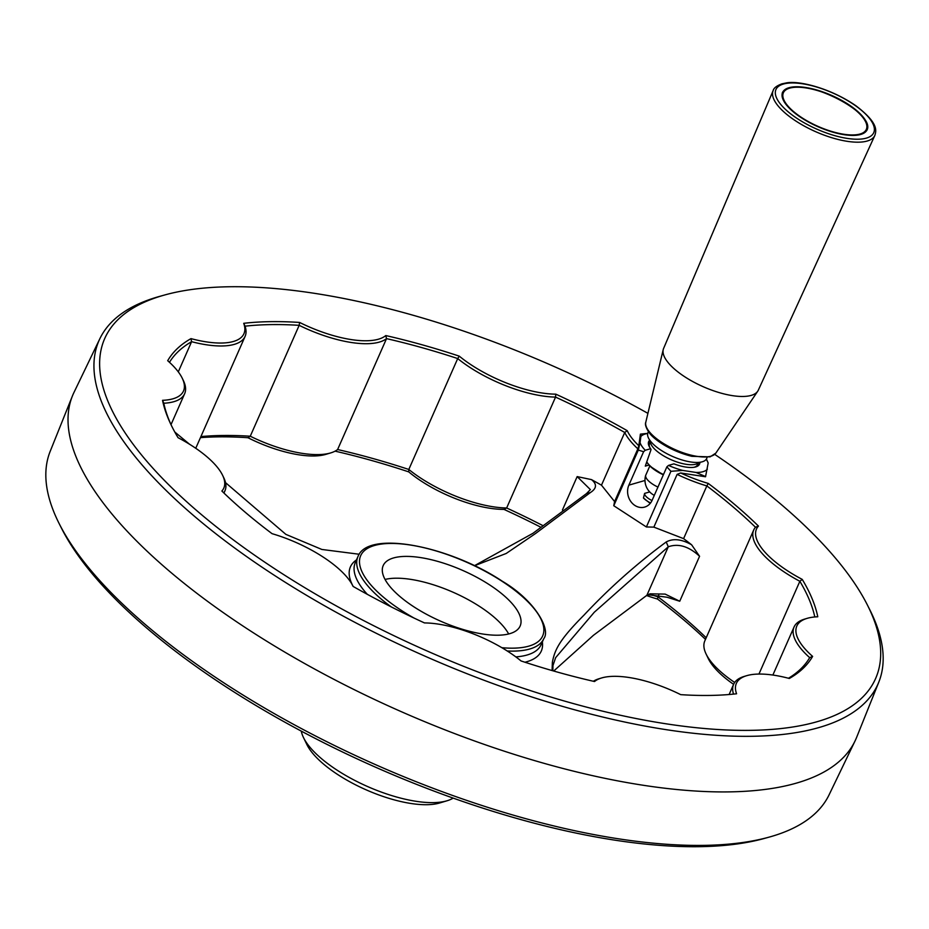 <?xml version="1.0" encoding="UTF-8"?>
<svg xmlns="http://www.w3.org/2000/svg" width="929" height="929" viewBox="0 0 929 929"><rect width="100%" height="100%" fill="white"/><g stroke="black" fill="none" stroke-linecap="round" stroke-linejoin="round"><path stroke-width="1.39" d="M773.149 90.601L663.608 348.433A51.745 19.137 23.8 0 0 663.236 349.559A51.745 19.137 23.8 0 0 695.182 382.853A51.745 19.137 23.8 0 0 751.201 395.394A51.745 19.137 23.8 0 0 757.716 391.237A51.745 19.137 23.8 0 0 758.308 390.192L874.839 135.448A55.566 20.543 -156.2 0 1 867.21 141.034A55.566 20.543 -156.2 0 1 805.559 126.762A55.566 20.543 -156.2 0 1 773.149 90.601C773.764 88.034 776.69 85.782 781.939 83.831L786.108 82.971C798.475 80.324 830.143 87.941 855.876 105.743C878.486 122.976 876.407 130.501 874.839 135.448M860.73 134.45A46.195 17.082 23.8 0 0 867.105 129.723A46.195 17.082 23.8 0 0 831.745 95.455A46.195 17.082 23.8 0 0 782.59 92.447A46.195 17.082 23.8 0 0 809.391 122.535A46.195 17.082 23.8 0 0 860.73 134.45M648.43 431.59L647.977 432.635A32.074 11.856 23.8 0 0 666.581 453.526A32.074 11.856 23.8 0 0 702.243 461.794A32.074 11.856 23.8 0 0 706.667 458.52L707.132 457.486M650.346 440.95A26.72 9.882 23.8 0 0 667.428 457.962A26.72 9.882 23.8 0 0 695.833 464.175A26.72 9.882 23.8 0 0 698.933 462.375L696.727 465.917M649.789 466.044L645.655 475.427A8.477 3.182 123.1 0 0 645.4 476.368A17.105 17.105 0 0 0 654.306 495.354M657.953 487.086A17.001 6.282 -156.2 0 1 652.773 484.23A17.001 6.282 -156.2 0 1 645.655 475.427M542.757 525.535A352.834 130.455 23.8 0 0 506.642 507.989L555.554 397.101A352.834 130.455 -156.2 0 1 624.729 432.473L601.481 485.182L614.592 501.567L637.863 448.823A78.048 28.857 -156.2 0 1 624.729 432.473L627.226 430.673A75.911 28.067 -156.2 0 0 638.827 445.746L637.863 448.823M301.298 731.123A85.538 31.621 23.8 0 0 303.435 737.44L306.802 744.408A79.116 29.252 23.8 0 0 337.889 774.658A79.116 29.252 23.8 0 0 439.626 802.993L447.035 800.775A85.538 31.621 23.8 0 0 453.143 798.104M303.435 737.44A85.538 31.621 23.8 0 0 337.053 770.141A85.538 31.621 23.8 0 0 447.035 800.775M677.113 474.382L653.853 527.126L683.593 538.634L706.841 485.925A78.048 28.857 -156.2 0 1 677.113 474.382L680.655 472.977L705.541 476.763L708.165 463.037A37.241 13.772 23.8 0 0 706.226 459.298M650.544 594.444A78.048 28.857 23.8 0 0 657.941 596.813L658.742 594.99M758.947 674.059L799.857 581.287A78.048 28.857 -156.2 0 1 753.721 529.994A78.048 28.857 -156.2 0 1 755.474 527.242A352.834 130.455 -156.2 0 0 706.841 485.925L708.246 483.417A75.911 28.067 -156.2 0 1 680.655 472.977M553.719 671.028L593.422 635.32L646.886 595.292L650.01 593.817L665.176 594.107L679.738 601.237L699.572 556.274C688.888 546.38 678.46 543.21 668.276 546.786L594.281 612.246L555.67 657.639L552.952 665.57L552.848 670.784M753.721 529.994L704.821 640.882A78.048 28.857 23.8 0 0 706.086 653.993A78.048 28.857 23.8 0 0 734.676 682.455M807.057 618.377A75.911 28.067 -156.2 0 0 812.62 656.397L809.682 657.651A78.048 28.857 -156.2 0 1 794.051 627.017A78.048 28.857 -156.2 0 1 804.584 619.12L807.057 618.377A75.911 28.067 -156.2 0 1 817.775 616.775A354.971 131.244 -156.2 0 0 802.238 579.394A75.911 28.067 -156.2 0 1 758.447 526.069A354.971 131.244 -156.2 0 0 708.246 483.417M540.724 527.161A357.108 132.046 23.8 0 0 503.948 509.382L506.642 507.989A78.048 28.857 23.8 0 1 408.806 469.459A352.834 130.455 23.8 0 0 337.61 449.531L386.522 338.632A352.834 130.455 -156.2 0 1 457.707 358.559L459.274 356.144A354.971 131.244 -156.2 0 0 385.79 335.566A75.911 28.067 -156.2 0 1 299.602 322.444A354.971 131.244 -156.2 0 0 243.723 323.315A75.911 28.067 -156.2 0 1 190.991 338.62L191.595 341.686A352.834 130.455 -156.2 0 0 169.484 362.31M646.514 595.512A73.774 27.278 23.8 0 0 657.523 599.054L657.941 596.813A352.834 130.455 23.8 0 1 706.191 637.77M706.086 653.993L708.316 658.638A73.774 27.278 23.8 0 0 733.608 684.348A78.048 28.857 -156.2 0 1 744.141 676.44L746.602 675.708A75.911 28.067 -156.2 0 1 789.325 678.472A354.971 131.244 -156.2 0 0 812.62 656.397M705.483 639.373A357.108 132.046 23.8 0 0 657.523 599.054M195.705 448.242A78.048 28.857 23.8 0 0 196.193 447.267L245.105 336.379A78.048 28.857 -156.2 0 1 191.595 341.686L178.287 371.855M200.908 436.584A352.834 130.455 23.8 0 1 250.261 436.224L247.938 437.722A357.108 132.046 23.8 0 0 200.443 437.64M503.948 509.382A73.774 27.278 23.8 0 1 408.748 471.886L408.806 469.459L457.707 358.559A78.048 28.857 -156.2 0 0 555.554 397.101L555.809 394.163A75.911 28.067 -156.2 0 1 459.274 356.144M243.723 323.315L245.047 326.184A352.834 130.455 -156.2 0 1 299.173 325.336L250.261 436.224A78.048 28.857 23.8 0 0 330.701 452.911A78.048 28.857 23.8 0 0 337.61 449.531M247.938 437.722A73.774 27.278 23.8 0 0 325.754 454.386L330.701 452.911M408.748 471.886A357.108 132.046 23.8 0 0 335.079 451.157M59.235 523.747L61.581 528.392A421.255 155.758 23.8 0 0 225.793 686.682A421.255 155.758 23.8 0 0 764.486 838.411L769.502 837.017A425.668 157.396 -156.2 0 1 225.166 683.698A425.668 157.396 -156.2 0 1 59.235 523.747A425.668 157.396 -156.2 0 1 50.212 451.285L72.427 395.94A427.677 158.127 23.8 0 0 248.206 629.456A427.677 158.127 23.8 0 0 854.982 741.087A427.677 158.127 23.8 0 0 856.573 737.498L878.788 682.153A425.668 157.396 23.8 0 0 869.765 609.691L867.419 605.046A421.255 155.758 -156.2 0 1 427.305 651.066A421.255 155.758 -156.2 0 1 164.514 295.027A421.255 155.758 -156.2 0 1 647.919 413.359M854.982 741.087L829.098 794.818A425.668 157.396 -156.2 0 1 769.502 837.017M164.514 295.027L159.498 296.421A425.668 157.396 23.8 0 0 99.902 338.62A425.668 157.396 23.8 0 0 273.277 574.621A425.668 157.396 23.8 0 0 878.788 682.153M714.738 454.386A421.255 155.758 -156.2 0 1 867.419 605.046M679.738 601.237L667.045 597.231L647.861 594.723M653.853 527.126L646.375 526.964L613.767 505.736L614.592 501.567M552.081 670.564L552.383 662.145C554.88 649.359 559.688 639.593 584.039 615.068C609.203 588.196 636.597 563.822 666.209 541.967C673.2 538.205 681.665 539.145 691.617 544.789A352.834 130.455 23.8 0 0 683.593 538.634M359.244 554.253L321.852 549.457L285.853 534.361L225.526 482.65M189.539 444.236L174.791 432.02M601.481 485.182A352.834 130.455 23.8 0 0 591.471 479.608C597.138 484.125 596.766 488.457 590.345 492.579L535.545 533.525L506.189 553.475L474.58 565.715M691.617 544.789L699.56 556.285M190.991 338.62A354.971 131.244 -156.2 0 0 167.696 360.707A75.911 28.067 -156.2 0 1 182.27 378.277L183.396 380.6A78.048 28.857 -156.2 0 1 184.65 393.71A78.048 28.857 -156.2 0 1 163.794 403.232L162.54 400.318A354.971 131.244 -156.2 0 0 171.122 424.925A354.971 131.244 -156.2 0 0 178.066 437.698A75.911 28.067 -156.2 0 1 222.6 475.3A75.911 28.067 -156.2 0 1 221.868 491.023A354.971 131.244 -156.2 0 0 272.069 533.676A75.911 28.067 -156.2 0 1 352.904 586.025A75.911 28.067 -156.2 0 1 353.09 586.42A354.971 131.244 -156.2 0 0 424.495 622.929A75.911 28.067 -156.2 0 1 521.041 660.949A354.971 131.244 -156.2 0 0 594.525 681.526A75.911 28.067 -156.2 0 1 601.574 677.973A75.911 28.067 -156.2 0 1 680.713 694.648A354.971 131.244 -156.2 0 0 736.581 693.777A75.911 28.067 -156.2 0 1 746.602 675.708M755.474 527.242L758.447 526.069M593.364 681.259A78.048 28.857 -156.2 0 1 599.112 678.716L601.574 677.973M814.803 616.961A352.834 130.455 -156.2 0 0 799.857 581.287L802.238 579.394M733.515 694.102A78.048 28.857 -156.2 0 1 733.608 684.348L729.126 694.509M809.682 657.651A352.834 130.455 -156.2 0 1 788.466 678.251M646.886 595.292L668.288 546.775L666.209 541.944M552.952 665.594L552.383 662.156M182.27 378.277A75.911 28.067 -156.2 0 1 162.54 400.318M245.047 326.184A78.048 28.857 -156.2 0 1 245.105 336.379M171.691 426.086A352.834 130.455 -156.2 0 1 163.794 403.232M385.79 335.566L386.522 338.632A78.048 28.857 -156.2 0 1 299.173 325.336L299.602 322.444M222.6 475.3L223.715 477.622A78.048 28.857 -156.2 0 1 224.981 490.733A78.048 28.857 -156.2 0 1 223.75 492.846M555.809 394.163A354.971 131.244 -156.2 0 1 627.226 430.673M647.722 433.355L640.395 434.133L638.827 445.746M650.033 447.883A26.349 9.743 -156.2 0 1 649.348 443.807A26.349 9.743 -156.2 0 1 649.801 442.785M697.934 464.012A26.349 9.743 -156.2 0 1 697.493 465.046A26.349 9.743 -156.2 0 1 694.021 467.275M648.872 465.081L645.295 466.114L651.043 449.543L650.625 448.719L645.237 450.275L643.611 451.715L628.863 485.147A14.969 12.727 -106.2 0 0 630.826 501.532A14.969 12.727 -106.2 0 0 644.668 507.095A14.969 12.727 -106.2 0 0 652.123 500.29L666.871 466.846L670.924 471.305L682.699 470.422L696.065 472.455A37.241 13.772 23.8 0 0 707.364 469.168M666.871 466.846L668.497 465.417L673.885 463.85A27.812 10.277 23.8 0 0 694.834 467.136A27.812 10.277 23.8 0 0 699.897 462.27M649.766 440.172A27.812 10.277 23.8 0 0 649.592 447.174A27.812 10.277 23.8 0 0 650.625 448.719M649.708 491.929L644.598 493.404A10.695 3.948 23.8 0 0 652.007 500.557M650.207 503.413L643.46 497.99L644.598 493.404M647.699 433.483A37.241 13.772 23.8 0 0 640.859 436.525L640.058 442.657A37.241 13.772 23.8 0 0 645.237 450.275M668.497 465.417A37.241 13.772 23.8 0 0 682.699 470.422M640.058 442.657L638.316 450.077L643.611 451.715M708.165 463.037L706.563 459.344M640.395 434.133L640.859 436.525M643.46 497.99A12.832 4.75 23.8 0 0 650.567 502.949M696.065 472.455L705.622 476.589M638.316 450.077L613.767 505.736M670.924 471.305L646.375 526.964M508.662 633.973A74.843 27.673 23.8 0 0 453.213 592.296A74.843 27.673 23.8 0 0 385.059 579.452M474.487 565.68L532.979 533.292L586.524 493.566L590.379 489.606L577.164 476.6L591.471 479.608M586.524 493.566L590.345 492.579M413.823 606.788A74.843 27.673 23.8 0 0 520.147 626.007A74.843 27.673 23.8 0 0 462.839 570.487A74.843 27.673 23.8 0 0 383.189 565.598A74.843 27.673 23.8 0 0 413.823 606.788M99.902 338.62L74.018 392.352A427.677 158.127 23.8 0 0 72.427 395.94M789.627 88.162A45.335 16.757 -156.2 0 1 862.309 116.787A45.335 16.757 -156.2 0 1 822.606 128.307A45.335 16.757 -156.2 0 1 789.627 88.162M645.794 422.207C644.854 424.309 645.899 427.665 648.941 432.299C653.064 438.929 670.308 451.157 691.919 456.325L710.093 456.871L715.841 453.108A38.368 14.19 -156.2 0 1 710.999 456.185A38.368 14.19 -156.2 0 1 669.472 446.884A38.368 14.19 -156.2 0 1 645.794 422.207L663.236 349.559M783.333 84.063A53.429 19.753 -156.2 0 1 869.01 117.809A53.429 19.753 -156.2 0 1 822.2 131.384A53.429 19.753 -156.2 0 1 783.333 84.063M647.014 462.27A23.202 8.582 23.8 0 0 663.352 474.835M663.503 474.498A24.049 8.895 -156.2 0 1 646.758 461.852M524.931 662.226A104.303 38.565 23.8 0 0 542.35 641.916M356.481 559.932A104.303 38.565 23.8 0 0 353.217 586.501M515.827 656.896A101.575 37.555 23.8 0 0 541.154 644.61L543.802 638.618A101.575 37.555 -156.2 0 1 507.211 650.985M391.376 606.962A101.575 37.555 -156.2 0 1 357.932 556.634L355.284 562.637A101.575 37.555 23.8 0 0 367.303 594.328M644.981 480.479L628.863 485.147M414.067 618.075A99.438 36.765 -156.2 0 1 370.717 546.809A99.438 36.765 -156.2 0 1 501.962 581.217A99.438 36.765 -156.2 0 1 501.834 647.687M562.428 510.021L577.164 476.6M866.792 130.455C876.616 114.348 811.54 79.778 789.069 88.069C784.738 89.788 782.473 91.495 782.264 93.179M715.841 453.108L757.716 391.237M663.329 474.893L649.94 466.184L646.677 462.108M649.208 444.968L650.312 440.915M794.051 627.017L772.87 675.058M184.65 393.71L171.017 424.634M543.802 638.618C551.094 629.525 534.93 600.436 502.322 581.24C449.23 545.834 367.687 529.716 357.932 556.634M224.981 490.733L223.959 493.055"/></g></svg>
